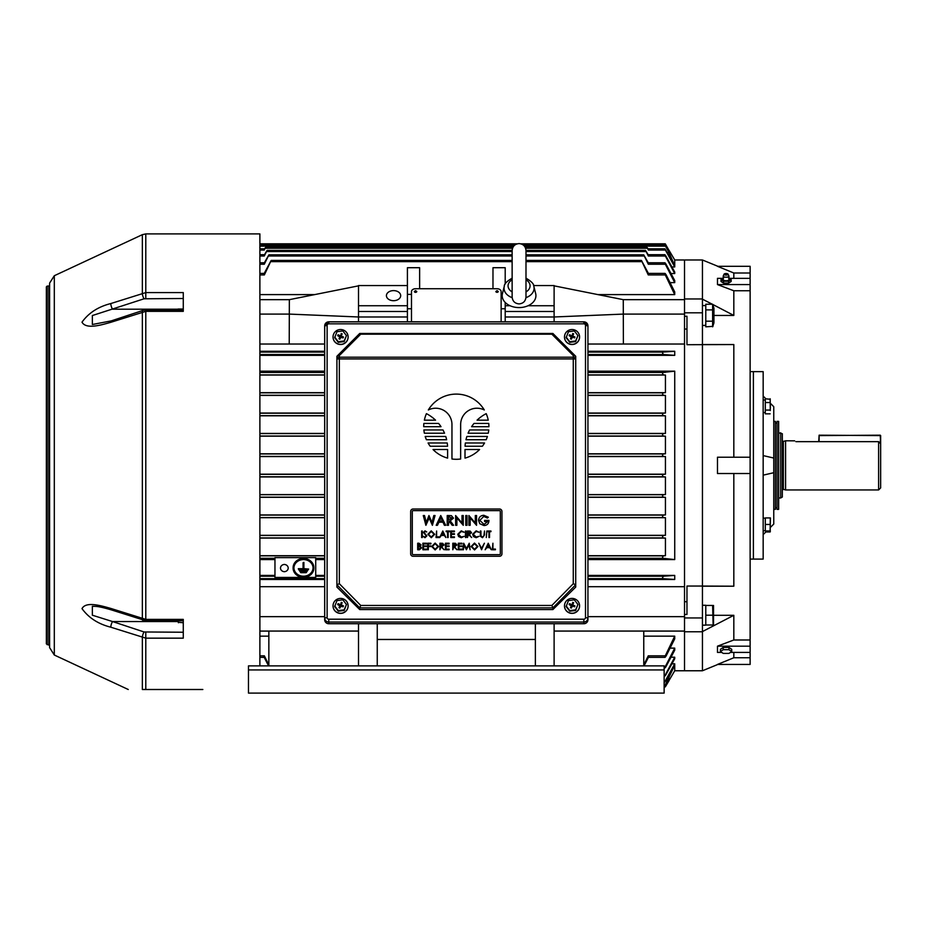 <?xml version="1.0" encoding="UTF-8"?>
<svg xmlns="http://www.w3.org/2000/svg" width="927" height="927" viewBox="0 0 927 927"><rect width="100%" height="100%" fill="white"/><g stroke="black" fill="none" stroke-linecap="round" stroke-linejoin="round"><path stroke-width="1.39" d="M780.685 432.77L780.685 497.973L782.318 497.034L782.318 433.72L778.645 432.77M782.318 490.093L783.361 489.305L783.361 441.449L785.575 440.788L785.575 489.954L878.611 489.954L878.611 441.658L880.65 443.778L880.65 487.915L878.611 489.954M795.864 441.658C794.149 440.51 794.149 440.51 795.864 441.658C794.149 440.51 794.149 440.51 795.864 441.658L878.611 441.658M785.575 440.788L794.659 440.846M702.446 305.586L705.783 305.586L705.783 309.885L705.783 304.241L712.62 304.241L713.941 308.181L713.941 322.886L712.62 326.825L712.62 304.241M712.979 326.35L705.783 326.825L705.783 321.182L705.783 325.331L702.446 325.481M705.783 325.481L704.114 325.447M713.095 623.813L712.62 605.435L705.783 605.435L705.783 615.215L712.62 615.215L713.095 614.033M713.535 605.435L713.535 624.995M712.62 624.995L705.783 624.995L705.783 615.215M723.315 279.073A3.059 1.17 0 0 0 723.118 279.294A3.059 1.17 0 0 0 723.025 279.572A3.059 1.17 0 0 0 726.084 280.742A3.059 1.17 0 0 0 729.132 279.572A3.059 1.17 0 0 0 729.051 279.294A3.059 1.17 0 0 0 728.842 279.073M728.089 274.172L728.889 275.922A2.851 1.089 180 0 1 728.935 276.107A2.851 1.089 180 0 1 728.923 276.211A2.851 1.089 180 0 1 726.084 277.208A2.851 1.089 180 0 1 723.245 276.211A2.851 1.089 180 0 1 723.222 276.107A2.851 1.089 180 0 1 723.269 275.922L724.068 274.172A2.039 0.776 180 0 1 726.084 273.523A2.039 0.776 180 0 1 728.089 274.172A2.039 0.776 180 0 1 726.084 275.087A2.039 0.776 180 0 1 724.068 274.172M726.084 274.612L726.084 273.998L726.084 274.612M723.628 277.891L720.997 279.572L720.997 281.46L723.535 283.141L728.622 283.141L731.16 281.46L731.16 279.572L728.529 277.891M720.997 279.572L723.535 281.263L728.622 281.263L731.16 279.572M723.535 281.263L723.535 283.141M728.622 281.263L728.622 283.141M110.823 322.306A4.079 1.217 71.7 0 1 111.263 320.881L142.804 310.475L145.794 310L145.794 311.356L110.823 322.306C100.927 325.099 86.072 329.572 82.005 322.167C88.621 312.932 98.227 306.721 110.823 303.546L145.794 292.584L183.279 292.584L183.279 311.356L145.794 311.356L145.794 620.754L111.263 609.862C96.454 605.563 95.863 606.594 92.364 606.246L92.364 615.215L112.549 621.553A4.079 1.217 108.3 0 0 110.823 627.208C98.308 624.056 88.702 617.869 82.005 608.633C85.944 601.159 100.904 605.644 110.823 608.436L145.794 619.387L183.279 619.387L183.279 638.158L145.794 638.158L110.823 627.208M183.279 298.506L144.079 298.784L92.364 315.539L92.364 324.496L111.263 320.881M49.606 510.198L49.606 505.308M49.606 405.875L49.606 400.174M47.161 644.682L47.161 286.072L46.35 286.883L46.35 643.859L49.606 645.493M54.311 655.03L54.311 275.725L49.606 283.106L49.606 647.637L54.311 655.03L128.262 689.503M54.311 275.725L142.352 234.67L145.794 233.905L259.884 233.905L259.884 665.876M202.839 689.503L142.352 689.503C123.824 689.503 123.824 689.503 142.352 689.503C123.824 689.503 123.824 689.503 142.352 689.503L142.352 637.614A4.079 1.217 108.3 0 1 144.079 631.971L183.279 632.237M49.606 433.801L49.606 431.959M49.606 634.717L49.606 635.528M49.606 297.984L49.606 298.587M46.35 465.377L46.35 637.347M49.606 412.399L49.606 414.033L49.606 412.399M49.606 634.3L49.606 631.901M49.606 628.645L49.606 629.734M49.606 622.793L49.606 620.256M49.606 511.831L49.606 513.338M49.606 503.685L49.606 498.796M49.606 418.923L49.606 414.033M49.606 374.091L49.606 368.39M49.606 310.499L49.606 312.318M49.606 316.825L49.606 314.288M144.079 298.784A4.079 1.217 -108.3 0 1 142.352 293.141L142.352 234.67M178.1 309.189L112.549 309.189A4.079 1.217 -108.3 0 1 110.823 303.546M142.804 310.475A4.079 1.217 71.7 0 0 142.352 311.878L142.352 618.865A4.079 1.217 -71.7 0 0 142.804 620.279M111.263 609.862A4.079 1.217 -71.7 0 1 110.823 608.436M750.128 371.646L753.384 371.646L753.384 559.097L763.164 559.097L763.164 455.597L773.755 458.042L773.755 472.712L763.164 475.157L773.755 472.712L773.755 524.056L770.499 527.312M587.938 344.033L684.52 344.033L684.52 586.71L684.52 259.989L684.52 298.969L702.446 298.969L702.446 312.805L684.52 312.805M702.446 312.805L702.446 586.049L686.965 586.049L686.965 614.462L684.52 614.462L684.52 601.704L686.965 601.704M733.825 457.22L733.825 344.554L686.965 344.705L686.965 316.281L684.52 316.281L684.52 329.05L686.965 329.05M717.88 266.304L702.446 259.989L702.446 298.969M722.863 278.343L717.475 278.343L717.475 284.577L733.825 290.765L733.825 315.447L712.817 304.485M712.342 304.241L702.446 299.178M733.825 273.001L750.128 273.001L750.128 266.304L717.475 266.304L733.825 273.001L733.825 278.343M733.825 473.523L733.825 586.2L702.446 586.049L702.446 617.95L684.52 617.95L684.52 586.71L587.938 586.71M750.128 273.001L750.128 457.22L717.475 457.22L717.475 473.523L750.128 473.523L750.128 664.439L717.475 664.439L733.825 657.753L750.128 657.753M702.446 631.577L733.825 615.296L733.825 639.989L717.475 646.177L717.475 652.411L721.727 652.411M702.446 617.95L702.446 670.766L717.88 664.439M733.825 652.411L733.825 657.753M702.446 631.774L684.52 631.774L684.52 670.766L684.52 617.95M733.825 586.2L702.446 586.2M733.825 615.296L713.941 615.296M733.825 639.989L750.128 639.989M750.128 457.22L750.128 473.523M733.825 315.447L713.941 315.447M733.825 344.554L702.446 344.554M733.825 290.765L750.128 290.765M717.475 284.577L750.128 284.577M729.294 278.343L750.128 278.343M730.43 652.411L750.128 652.411M717.475 646.177L750.128 646.177M178.123 620.754L178.413 622.747L178.054 620.754M145.794 620.754L183.279 620.754L183.279 622.747L178.262 622.272M765.841 531.971L770.14 531.971L770.43 517.926M770.14 531.971L770.383 530.962M723.257 647.417L720.43 649.294L720.43 651.554L723.257 653.419L728.9 653.419L731.727 651.554L731.727 649.294L728.9 647.417L723.257 647.417L723.257 649.676L720.43 651.554M731.727 651.554L728.9 649.676L728.9 647.417M728.9 649.676L723.257 649.676M512.168 297.671A15.017 10.626 180 0 1 504.276 286.362L502.457 293.546A16.871 11.935 0 0 0 519.062 307.579A16.871 11.935 0 0 0 535.667 293.546L533.848 286.362A15.017 10.626 180 0 1 525.957 297.671M713.095 319.815L712.62 321.182L705.783 321.182L705.783 309.885L712.62 309.885L713.095 311.252M713.118 304.96L713.408 305.748M713.095 309.212L712.62 309.885M713.118 311.321L713.408 312.897M713.13 321.912L713.408 322.689M770.499 403.43L773.755 406.698L773.755 458.042L763.164 455.597L763.164 371.646L753.384 371.646L753.384 559.097L750.128 559.097M284.346 564.45A4.079 3.627 180 0 0 284.346 571.692A4.079 3.627 180 0 0 284.346 564.45M415.551 292.364L416.779 291.507L415.551 290.638L414.334 291.507L415.551 292.364M414.334 291.565A1.228 0.869 0 0 0 416.779 291.565M497.057 292.364L498.286 291.507L497.057 290.638L495.841 291.507L497.057 292.364M495.841 291.565A1.228 0.869 0 0 0 498.274 291.565M393.546 290.615A7.126 5.041 0 0 0 386.42 295.655A7.126 5.041 0 0 0 393.546 300.696A7.126 5.041 0 0 0 400.684 295.655A7.126 5.041 0 0 0 393.546 290.615M303.488 577.312A10.382 9.224 180 0 0 313.871 568.077A10.382 9.224 180 0 0 303.488 558.854A10.382 9.224 180 0 0 293.106 568.077A10.382 9.224 180 0 0 303.488 577.312M313.871 567.892A10.382 9.224 180 0 0 313.871 567.706A10.382 9.224 180 0 0 303.488 558.483A10.382 9.224 180 0 0 293.106 567.706A10.382 9.224 180 0 0 293.117 567.892M313.048 567.892A9.56 8.505 0 0 1 303.488 576.212A9.56 8.505 0 0 1 293.929 567.892M303.488 559.584A9.56 8.505 180 0 0 293.929 568.077A9.56 8.505 180 0 0 303.488 576.582A9.56 8.505 180 0 0 313.059 568.077A9.56 8.505 180 0 0 303.488 559.584M587.938 371.171L674.729 371.171L674.729 559.584L662.898 558.286L662.562 557.069L663.465 555.841L665.435 555.702L665.435 538.077L662.956 537.915L662.538 536.687L663.396 535.47L665.435 535.319L665.435 517.706L663.014 517.533L662.515 516.316L663.338 515.088L665.435 514.937L665.435 497.324L663.083 497.162L662.504 495.933L663.268 494.717L665.435 494.566L665.435 476.942L663.141 476.779L662.504 475.563L663.211 474.346L665.435 474.184L665.435 456.571L663.211 456.408L662.504 455.192L663.141 453.963L665.435 453.801L587.938 453.801M259.884 474.184L324.682 474.184M674.729 351.275L674.729 355.342L663.535 354.531L662.596 353.303L662.828 352.086L674.729 351.275L587.938 351.275M587.938 436.188L665.435 436.188L663.268 436.038L662.504 434.809L663.083 433.593L665.435 433.43L587.938 433.43M587.938 415.806L665.435 415.806L663.338 415.655L662.515 414.439L663.014 413.21L665.435 413.048L587.938 413.048M587.938 375.053L665.435 375.053L663.465 374.902L662.562 373.685L662.898 372.457L665.435 372.295L587.938 372.295M587.938 395.423L665.435 395.423L663.396 395.284L662.538 394.056L662.956 392.839L665.435 392.666L587.938 392.666M674.729 575.4L674.729 579.479L662.828 578.657L662.596 577.44L663.535 576.223L674.729 575.4L587.938 575.4M315.713 577.44L274.96 577.44L274.96 557.625L315.713 557.625L315.713 577.44M315.713 559.584L324.682 559.584M587.938 559.584L674.729 559.584M324.682 575.4L315.713 575.4M674.729 579.479L587.938 579.479M324.682 579.479L259.884 579.479M274.96 575.4L259.884 575.4M259.884 559.584L274.96 559.584M324.682 586.71L259.884 586.71M501.136 321.808L501.136 291.623A4.079 2.885 0 0 0 497.057 288.737L415.551 288.737A4.079 2.885 0 0 0 411.484 291.623L411.484 321.808M502.283 294.38L501.136 294.38M505.203 283.998L505.203 267.706L492.979 267.706L492.979 288.737M419.63 288.737L419.63 267.706L407.405 267.706L407.405 321.808M411.484 294.38L407.405 294.38M674.729 355.342L587.938 355.342M324.682 355.342L259.884 355.342M324.682 351.275L259.884 351.275M259.884 344.033L324.682 344.033M324.682 371.171L259.884 371.171M324.682 558.46L315.713 558.46M274.96 558.46L259.884 558.46M324.682 558.564L315.713 558.564M587.938 558.564L665.435 558.564M669.085 680.545L665.262 686.93L669.085 680.221L669.085 678.576L664.856 685.76L673.964 666.826L665.737 680.685C664.752 682.272 664.636 682.272 665.401 680.685L674.729 663.813L674.729 670.766L668.981 680.545M674.729 663.813L671.924 663.813M674.729 657.22L674.729 658.726L665.887 674.717C664.798 676.432 664.624 676.432 665.366 674.717L674.729 657.22L670.997 657.22M674.729 648.124L674.729 650.163L666.038 666.525C664.856 668.367 664.624 668.355 665.331 666.525L674.729 648.124L670.082 648.124M674.729 636.154L674.729 638.807L666.189 655.829C664.949 657.776 664.636 657.776 665.273 655.829L674.729 636.154L643.767 636.154M268.853 636.154L259.884 636.154M643.767 631.09L684.52 631.09M268.853 631.09L259.884 631.09M358.506 623.732L358.506 665.876M259.884 631.067L358.506 631.067L268.853 631.078L268.853 665.876M664.138 669.943L664.138 665.876L248.471 665.876L248.471 693.095L664.138 693.095L664.138 669.943L248.471 669.943M554.114 623.732L554.114 665.876M702.446 259.989L674.729 259.989L674.729 266.941L671.924 266.941M674.729 273.535L665.366 256.026C664.624 254.322 664.786 254.322 665.887 256.026L674.729 272.028L674.729 273.535L670.997 273.535M674.729 282.619L665.331 264.23C664.624 262.387 664.856 262.387 666.038 264.218L674.729 280.591L674.729 282.619L670.082 282.619M289.224 344.033L289.351 299.664L259.884 299.664M314.693 294.601L259.884 294.601M674.729 294.601L665.273 274.925C664.636 272.967 664.949 272.967 666.189 274.925L674.729 291.947L674.729 294.601L597.915 294.601M623.384 344.033L623.268 299.664L684.52 299.664M407.405 285.562L358.506 285.562L358.506 316.976L407.405 316.976M259.884 314.091L289.224 314.091L358.506 316.976L358.506 321.808M505.203 308.761L501.136 308.761M411.484 308.761L407.405 308.761M505.203 302.457L505.203 321.808M587.938 456.571L665.435 456.571M665.435 474.184L587.938 474.184M665.435 494.566L587.938 494.566M587.938 476.942L665.435 476.942M665.435 514.937L587.938 514.937M587.938 497.324L665.435 497.324M665.435 535.319L587.938 535.319M587.938 517.706L665.435 517.706M665.435 555.702L587.938 555.702M587.938 538.077L665.435 538.077M587.938 558.46L665.435 558.46M674.729 259.989L669.085 250.383M668.135 250.522L669.085 250.522L669.085 252.179L664.856 244.995L669.085 252.619L667.197 252.619M648.251 262.781L643.709 254.809L648.309 264.23C647.602 262.387 647.846 262.387 649.027 264.218M648.402 273.395L641.438 260.429L648.263 274.925C647.625 272.967 647.927 272.967 649.178 274.925M648.124 254.682L645.516 250.383L648.355 256.026C647.602 254.322 647.776 254.322 648.865 256.026M648.019 248.818L646.884 247.092L648.379 250.07C647.614 248.482 647.73 248.482 648.726 250.058M647.88 244.995L648.413 246.165L647.846 244.995L664.856 244.995M669.085 680.221L668.135 680.221M649.178 655.829C647.927 657.776 647.625 657.776 648.263 655.829L665.273 655.829C664.636 657.776 664.949 657.776 666.189 655.829M643.767 664.972L648.263 655.829M648.402 657.359L644.056 665.876M664.856 685.76L665.968 685.771M259.884 555.702L324.682 555.702M324.682 395.423L259.884 395.423M259.884 392.666L324.682 392.666M324.682 375.053L259.884 375.053M259.884 372.295L324.682 372.295M324.682 415.806L259.884 415.806M259.884 413.048L324.682 413.048M324.682 436.188L259.884 436.188M259.884 433.43L324.682 433.43M324.682 456.571L259.884 456.571M259.884 453.801L324.682 453.801M264.207 273.395L271.171 260.429L264.357 274.925C264.995 272.967 264.682 272.967 263.442 274.925M264.357 262.781L268.911 254.809L264.299 264.23C265.006 262.387 264.774 262.387 263.592 264.218M264.485 254.682L267.092 250.383L264.265 256.026C265.006 254.322 264.832 254.322 263.743 256.026M674.729 266.941L665.401 250.07C664.636 248.482 664.74 248.482 665.737 250.058L673.987 263.998M264.589 248.818L265.725 247.092L264.23 250.07C264.995 248.482 264.879 248.482 263.882 250.058M669.085 250.522L665.262 243.824L665.968 244.983L647.869 244.983M264.74 244.995L264.207 246.165L264.774 244.995L259.884 244.995M669.085 678.135L667.197 678.135M263.442 655.829C264.682 657.776 264.983 657.776 264.357 655.829L268.853 664.972M268.563 665.876L264.207 657.359M259.884 535.319L324.682 535.319M324.682 538.077L259.884 538.077M259.884 514.937L324.682 514.937M324.682 517.706L259.884 517.706M259.884 494.566L324.682 494.566M324.682 497.324L259.884 497.324M324.682 476.942L259.884 476.942M274.96 558.564L259.884 558.564M674.729 371.171L665.435 372.179L587.938 372.179M324.682 372.179L259.884 372.179M669.085 252.619L674.045 264.16M665.737 680.685C664.752 682.272 664.636 682.272 665.401 680.685L664.138 680.685M665.887 674.717C664.798 676.432 664.624 676.432 665.366 674.717L664.138 674.717M666.038 666.525C664.856 668.367 664.624 668.355 665.331 666.525L664.138 666.525M648.379 250.07L665.401 250.07C664.636 248.482 664.74 248.482 665.737 250.058M648.355 256.026L665.366 256.026C664.624 254.322 664.786 254.322 665.887 256.026M648.263 274.925L665.273 274.925C664.636 272.967 664.949 272.967 666.189 274.925M648.309 264.23L665.331 264.23C664.624 262.387 664.856 262.387 666.038 264.218M665.435 453.801L665.435 436.188M665.435 433.43L665.435 415.806M665.435 413.048L665.435 395.423M665.435 392.666L665.435 375.053M358.506 305.736L407.405 305.736M358.506 311.495L407.405 311.495M533.616 285.562L554.114 285.562L554.114 321.808M684.52 314.091L623.384 314.091L554.114 316.976L505.203 316.976M289.224 299.664L259.884 299.688M289.351 299.664L358.506 285.852M554.114 311.495L505.203 311.495M554.114 305.736L528.077 305.736M510.059 305.736L505.203 305.736M623.384 299.664L684.52 299.688M623.268 299.664L554.114 285.852M535.366 639.468L377.254 639.468M535.366 623.732L535.366 665.876M684.52 631.067L554.114 631.067L643.767 631.078L643.767 665.876M587.938 616.652L684.52 616.652M377.254 623.732L377.254 665.876M324.682 616.652L259.884 616.652M300.29 571.588L306.686 571.959L300.29 571.588M299.317 570.14L307.66 570.511L299.317 570.14M303.894 562.701L303.083 562.701L303.894 562.33L303.894 569.062L308.633 569.062L303.894 568.691M308.633 569.062L308.146 569.792L298.83 569.792L298.343 568.691L303.083 568.691M303.083 562.701L303.083 569.062L298.343 569.062M307.66 570.511L307.173 571.241L299.803 571.241L299.317 570.511M306.686 571.959L306.2 572.689L300.777 572.689L300.29 571.959M765.285 518.17L763.164 518.17M765.285 530.719L763.164 530.719M770.383 408.193L770.14 398.772L770.291 410.534M770.14 413.836L765.285 413.836L765.285 398.772L770.291 399.247M765.285 402.538L770.14 402.538L770.291 403.477M765.285 410.07L770.14 410.07M773.755 509.387L775.389 509.387L775.389 421.368L773.755 421.368M778.645 465.377L778.645 421.368L777.023 421.368L777.023 509.387L778.645 509.387L778.645 465.377M569.143 343.801A7.543 7.428 180 0 1 564.497 336.941A7.543 7.428 180 0 1 574.925 330.082A7.543 7.428 180 0 1 579.572 336.941A7.543 7.428 180 0 1 569.143 343.801M579.572 337.011A7.543 7.428 180 0 1 569.143 343.94A7.543 7.428 180 0 1 564.497 337.011M577.915 335.586L575.632 341.588L569.746 342.33L566.154 337.683L568.448 331.692L574.323 330.951L577.915 335.586L575.632 340.974L569.746 341.727L566.154 337.08M572.654 337.115L573.025 334.659L571.635 336.698L571.391 335.539L569.514 334.774L569.143 335.667L571.832 337.301L571.078 339.073M571.136 339.097L572.689 337.127L571.889 337.312M571.832 337.301L571.241 336.976L570.453 338.818L571.356 339.189L572.144 337.335M572.689 337.127L574.555 337.892L574.937 336.999L573.06 336.234L572.457 337.046M574.334 337.799L574.937 336.999M572.237 336.501L572.84 335.69L573.06 336.234M572.84 335.69L573.616 333.859L572.712 333.488L572.179 336.489M573.025 334.659L573.616 333.859M572.967 334.635L572.712 333.488M569.757 335.922L569.514 334.774M575.632 341.588L575.632 340.974M569.746 342.33L569.746 341.727M456.304 459.294A32.596 32.596 0 0 0 460.649 459.004L460.649 424.52A16.304 16.304 0 0 1 484.288 409.966A32.596 32.596 0 0 0 428.332 409.966A16.304 16.304 0 0 1 451.959 424.52L451.959 459.004A32.596 32.596 0 0 0 456.304 459.294M583.859 323.836L583.859 321.808L587.938 325.864L587.938 618.019A4.079 4.009 180 0 1 583.859 622.04L328.761 622.04A4.079 4.009 180 0 1 324.682 618.019L324.682 325.864A4.079 4.009 180 0 1 328.761 321.843L583.859 321.843A4.079 4.009 180 0 1 587.938 325.864L585.493 325.435A1.634 1.611 -0 0 0 583.859 323.836L328.761 323.836A1.634 1.611 -0 0 0 327.127 325.435L327.127 617.602A1.634 1.611 -0 0 0 328.761 619.201L583.859 619.201A1.634 1.611 -0 0 0 585.493 617.602L585.493 325.435M327.127 617.602L324.682 618.019L324.682 619.723A4.079 4.009 180 0 0 328.761 623.732L583.859 623.732A4.079 4.009 180 0 0 587.938 619.723L587.938 618.019L585.493 617.602M359.722 609.572L336.907 587.092L336.907 356.281L359.722 333.465L552.886 333.465L575.713 356.281L575.713 587.092L552.886 609.572L552.886 607.857L359.722 607.88L359.722 609.572L552.886 609.572M359.722 333.465L552.886 333.465M575.713 356.281L575.713 358.923A2.445 1.727 180 0 0 573.268 357.196L573.268 355.562L551.878 334.183L360.742 334.183L359.85 333.465M336.93 584.728L339.352 583.732L360.742 605.447L359.734 607.857L336.907 584.763M575.713 584.763L552.886 607.88L551.878 605.447L573.268 583.732L575.69 584.728M552.77 333.465L551.878 334.183M575.377 355.956L573.268 355.562M360.742 334.183L339.352 355.562L337.231 355.956M413.106 509.004A2.445 2.445 0 0 0 410.661 511.449L410.661 553.836A2.445 2.445 0 0 0 413.106 556.281L499.502 556.281A2.445 2.445 0 0 0 501.947 553.836L501.947 511.449A2.445 2.445 0 0 0 499.502 509.004L413.106 509.004M413.106 510.638A0.811 0.811 0 0 0 412.295 511.449L412.295 553.836A0.811 0.811 0 0 0 413.106 554.647L499.502 554.647A0.811 0.811 0 0 0 500.313 553.836L500.313 511.449A0.811 0.811 0 0 0 499.502 510.638L413.106 510.638M483.813 515.273L488.344 517.208L487.393 518.031L483.79 516.409L479.815 520.371L484.068 524.427L487.718 521.542L484.578 521.542L484.578 520.418L488.969 520.418C488.842 523.639 487.185 525.354 483.998 525.563L479.769 523.709L478.564 520.418C478.865 517.231 480.615 515.516 483.813 515.273M470.163 525.308L468.911 525.308L468.911 515.528L475.308 522.955L475.308 515.528L476.559 515.528L476.559 525.308L470.163 517.892L470.163 525.308M465.771 525.308L465.771 515.528L467.023 515.528L467.023 525.308L465.771 525.308M456.872 525.308L455.62 525.308L455.62 515.528L462.017 522.955L462.017 515.528L463.268 515.528L463.268 525.308L456.872 517.892L456.872 525.308M447.22 525.308L447.22 515.528L451.403 515.655L453.488 518.147L450.186 520.8L453.616 525.308L452.225 525.308L448.807 520.8L448.471 525.308L447.22 525.308M448.471 516.652L448.471 519.665L452.237 518.147L448.471 516.652M440.742 515.528L445.713 525.308L444.427 525.308L442.944 522.179L438.935 522.179L437.451 525.308L436.188 525.308L440.742 515.528M440.939 517.672L439.421 521.044L442.48 521.044L440.939 517.672M425.899 525.308L423.268 515.528L424.508 515.528L426.304 522.515L428.958 515.528L432.005 522.504L433.813 515.528L435.053 515.528L432.399 525.308L429.155 518.019L425.899 525.308M421.658 537.533L421.658 531.009L422.248 531.009L422.248 537.533L421.658 537.533M424.983 537.706L422.99 536.281L424.983 537.034L426.258 535.922L423.419 532.365L425.018 530.847L426.756 531.947L424.96 531.519L423.998 532.341L426.837 535.933L424.983 537.706M427.845 534.3L431.229 530.847L434.693 534.276L431.287 537.706L427.845 534.3M431.264 531.519L428.425 534.3L431.264 537.034L434.114 534.265L431.264 531.519M436.038 537.533L436.617 531.009L436.617 536.86L439.131 536.86L439.131 537.533L436.038 537.533M442.805 531.009L445.899 537.533L444.3 535.447L441.345 535.447L439.711 537.533L442.805 531.009M442.839 532.283L441.658 534.775L443.987 534.775L442.839 532.283M447.567 531.681L446.154 531.681L446.154 531.009L449.583 531.009L449.583 531.681L448.158 531.681L448.158 537.533L447.567 537.533L447.567 531.681M450.754 537.533L450.754 531.009L454.427 531.009L454.427 531.681L451.333 531.681L451.333 533.685L454.427 533.685L454.427 534.358L451.333 534.358L451.333 536.86L454.427 536.86L454.427 537.533L450.754 537.533M461.275 530.847L464.126 532.214L461.24 531.519L458.355 534.276L461.287 537.034L464.126 536.339L461.287 537.706L458.598 536.559L457.776 534.242L461.275 530.847M465.458 537.533L465.458 531.009L466.049 531.009L466.049 537.533L465.458 537.533M467.463 537.533L467.463 531.009L470.244 531.101L471.565 532.758L469.247 534.52L471.646 537.533L468.529 534.52L467.463 537.533M468.054 531.681L468.054 533.859L470.974 532.758L468.054 531.681M476.154 530.847L479.004 532.214L476.119 531.519L473.233 534.276L476.165 537.034L479.004 536.339L476.165 537.706L473.477 536.559L472.654 534.242L476.154 530.847M480.337 534.949L480.337 531.009L480.928 531.009L480.951 535.783L482.457 537.034L483.871 535.933L484.52 531.009L484.52 534.949L482.492 537.706L480.453 536.327L480.337 534.949M486.281 537.533L486.86 531.009L486.281 537.533M488.946 531.681L487.532 531.681L487.532 531.009L490.951 531.009L490.951 531.681L489.537 531.681L489.537 537.533L488.946 537.533L488.946 531.681M418.274 543.906L418.274 546.003L420.441 544.867L418.274 543.906M417.683 549.757L417.683 543.234L418.958 543.234L421.032 544.856L420.279 546.246L421.53 547.903L419.456 549.757L417.683 549.757M418.274 546.663L418.274 549.085L420.951 547.903L419.885 546.745L418.274 546.663M422.874 549.757L422.874 543.234L426.547 543.234L426.547 543.906L423.454 543.906L423.454 545.91L426.547 545.91L426.547 546.582L423.454 546.582L423.454 549.085L426.547 549.085L426.547 549.757L422.874 549.757M427.718 549.757L427.718 543.234L430.893 543.234L430.893 543.906L428.309 543.906L428.309 545.91L430.893 545.91L430.893 546.582L428.309 546.582L428.309 549.757L427.718 549.757M431.727 546.524L435.122 543.071L438.587 546.501L435.169 549.931L431.727 546.524M435.145 543.743L432.318 546.524L435.145 549.259L437.996 546.49L435.145 543.743M439.919 549.757L439.919 543.234L442.7 543.326L444.021 544.983L441.704 546.745L444.103 549.757L440.985 546.745L439.919 549.757M440.51 543.906L440.51 546.084L443.43 544.983L440.51 543.906M445.435 549.757L445.435 543.234L449.12 543.234L449.12 543.906L446.026 543.906L446.026 545.91L449.12 545.91L449.12 546.582L446.026 546.582L446.026 549.085L449.12 549.085L449.12 549.757L445.435 549.757M452.793 549.757L452.793 543.234L455.574 543.326L456.895 544.983L454.578 546.745L456.976 549.757L453.859 546.745L452.793 549.757M453.384 543.906L453.384 546.084L456.304 544.983L453.384 543.906M458.309 549.757L458.309 543.234L461.994 543.234L461.994 543.906L458.9 543.906L458.9 545.91L461.994 545.91L461.994 546.582L458.9 546.582L458.9 549.085L461.994 549.085L461.994 549.757L458.309 549.757M463.419 549.757L462.828 549.757L463.685 543.234L466.466 548.587L469.236 543.234L470.105 549.757L468.888 545.064L466.397 549.757L464.045 545.053L463.419 549.757M471.101 546.524L474.485 543.071L477.961 546.501L474.543 549.931L471.101 546.524M474.52 543.743L471.692 546.524L474.52 549.259L477.37 546.49L474.52 543.743M481.553 549.757L478.795 543.234L481.6 548.378L484.392 543.234L481.553 549.757M488.239 543.234L491.333 549.757L489.734 547.672L486.779 547.672L485.145 549.757L488.239 543.234M488.274 544.508L487.092 547L489.421 547L488.274 544.508M492.341 549.757L492.921 543.234L492.921 549.085L495.424 549.085L495.424 549.757L492.341 549.757M486.188 413.651A39.119 39.119 0 0 0 477.057 420.174L488.251 420.174A32.596 32.596 0 0 0 486.188 413.651M488.251 433.21A32.596 32.596 0 0 0 488.749 429.954L469.641 429.954A39.119 39.119 0 0 0 468.077 433.21L488.251 433.21M465.006 458.112A32.596 32.596 0 0 0 479.595 449.514L465.006 449.514L465.006 458.112M488.911 426.687A32.596 32.596 0 0 0 488.749 423.43L474.021 423.43A39.119 39.119 0 0 0 471.588 426.687L488.911 426.687M486.188 439.734A32.596 32.596 0 0 0 487.405 436.466L466.872 436.466A39.119 39.119 0 0 0 465.98 439.734L486.188 439.734M482.388 446.246A32.596 32.596 0 0 0 484.543 442.99L465.377 442.99A39.119 39.119 0 0 0 465.064 446.246L482.388 446.246M426.42 413.651A32.596 32.596 0 0 0 424.369 420.174L435.551 420.174A39.119 39.119 0 0 0 426.42 413.651M441.02 426.687A39.119 39.119 0 0 0 438.587 423.43L423.871 423.43A32.596 32.596 0 0 0 423.709 426.687L441.02 426.687M444.531 433.21A39.119 39.119 0 0 0 442.979 429.954L423.871 429.954A32.596 32.596 0 0 0 424.369 433.21L444.531 433.21M446.64 439.734A39.119 39.119 0 0 0 445.748 436.466L425.203 436.466A32.596 32.596 0 0 0 426.432 439.734L446.64 439.734M447.556 446.246A39.119 39.119 0 0 0 447.231 442.99L428.077 442.99A32.596 32.596 0 0 0 430.221 446.246L447.556 446.246M447.614 458.112L447.614 449.514L433.025 449.514A32.596 32.596 0 0 0 447.614 458.112M569.143 612.689A7.543 7.428 180 0 1 564.497 605.829A7.543 7.428 180 0 1 574.925 598.969A7.543 7.428 180 0 1 579.572 605.829A7.543 7.428 180 0 1 569.143 612.689M579.572 605.899A7.543 7.428 180 0 1 569.143 612.828A7.543 7.428 180 0 1 564.497 605.899M577.915 604.474L575.632 610.476L569.746 611.217L566.154 606.571L568.448 600.58L574.323 599.827L577.915 604.474L575.632 609.862L569.746 610.603L566.154 605.968M572.654 606.003L573.025 603.547L571.635 605.586L571.391 604.427L569.514 603.662L569.143 604.555L571.832 606.188L571.078 607.961M571.136 607.985L572.689 606.015L571.889 606.2M571.832 606.188L571.241 605.864L570.453 607.695L571.356 608.066L572.144 606.223M572.689 606.015L574.555 606.779L574.937 605.887L573.06 605.122L572.457 605.922M574.334 606.687L574.937 605.887M572.237 605.389L572.84 604.578L573.06 605.122M572.84 604.578L573.616 602.735L572.712 602.365L572.179 605.377M573.025 603.547L573.616 602.735M572.967 603.523L572.712 602.365M569.757 604.81L569.514 603.662M575.632 610.476L575.632 609.862M569.746 611.217L569.746 610.603M337.683 343.801A7.543 7.428 180 0 1 333.036 336.941A7.543 7.428 180 0 1 343.465 330.082A7.543 7.428 180 0 1 348.112 336.941A7.543 7.428 180 0 1 337.683 343.801M348.112 337.011A7.543 7.428 180 0 1 337.683 343.94A7.543 7.428 180 0 1 333.036 337.011M346.455 335.586L344.16 341.588L338.285 342.33L334.693 337.683L336.976 331.692L342.851 330.951L346.455 335.586L344.16 340.974L338.285 341.727L334.693 337.08M339.676 339.097L341.217 337.127L341.553 334.659L340.163 336.698L339.919 335.539L338.054 334.774L337.671 335.667L340.371 337.301L339.618 339.073M340.371 337.301L339.769 336.976L338.992 338.818L339.885 339.189L340.429 337.312M342.874 337.799L343.465 336.999L343.083 337.892L340.672 337.335M343.465 336.999L341.588 336.234L340.985 337.046M340.777 336.501L341.368 335.69L341.588 336.234M341.368 335.69L342.156 333.859L341.252 333.488L340.707 336.489M341.553 334.659L342.156 333.859M341.495 334.635L341.252 333.488M338.297 335.922L338.054 334.774M344.16 341.588L344.16 340.974M338.285 342.33L338.285 341.727M337.683 612.689A7.543 7.428 180 0 1 333.036 605.829A7.543 7.428 180 0 1 343.465 598.969A7.543 7.428 180 0 1 348.112 605.829A7.543 7.428 180 0 1 337.683 612.689M348.112 605.899A7.543 7.428 180 0 1 337.683 612.828A7.543 7.428 180 0 1 333.036 605.899M346.455 604.474L344.16 610.476L338.285 611.217L334.693 606.571L336.976 600.58L342.851 599.827L346.455 604.474L344.16 609.862L338.285 610.603L334.693 605.968M339.676 607.985L341.217 606.015L341.553 603.547L340.163 605.586L339.919 604.427L338.054 603.662L337.671 604.555L340.371 606.188L339.618 607.961M340.371 606.188L339.769 605.864L338.992 607.695L339.885 608.066L340.429 606.2M342.874 606.687L343.465 605.887L343.083 606.779L340.672 606.223M343.465 605.887L341.588 605.122L340.985 605.922M340.777 605.389L341.368 604.578L341.588 605.122M341.368 604.578L342.156 602.735L341.252 602.365L340.707 605.377M341.553 603.547L342.156 602.735M341.495 603.523L341.252 602.365M338.297 604.81L338.054 603.662M344.16 610.476L344.16 609.862M338.285 611.217L338.285 610.603M770.14 517.926L765.285 517.926L765.285 530.962L770.14 530.962L770.291 518.738M765.285 524.45L770.14 524.45M702.446 605.273L705.783 605.273L705.783 625.157L702.446 625.157M818.703 441.658L819.12 435.18L880.65 435.597L880.65 443.778L880.244 435.18L819.12 435.597L819.12 441.658M763.164 412.573L765.285 412.492M765.285 412.573L763.164 412.492M145.794 310L183.279 310L183.279 309.015L178.413 309.015L178.239 310M178.054 310L178.123 309.015M47.161 286.072L48.795 286.072L48.795 644.682M145.794 233.905L145.794 298.506M145.794 632.237L145.794 689.503M144.079 631.971L112.549 621.553L178.1 621.553M512.133 279.803A11.008 7.787 0 0 0 512.133 291.901M525.991 291.901A11.008 7.787 0 0 0 525.991 279.803M324.682 476.779L259.884 476.779M324.682 497.162L259.884 497.162M324.682 517.533L259.884 517.533M324.682 537.915L259.884 537.915M324.682 456.408L259.884 456.408M324.682 436.038L259.884 436.038M324.682 415.655L259.884 415.655M324.682 374.902L259.884 374.902M663.535 354.531L587.938 354.531M324.682 354.531L259.884 354.531M324.682 395.284L259.884 395.284M663.141 476.779L587.938 476.779M663.083 497.162L587.938 497.162M663.014 517.533L587.938 517.533M662.956 537.915L587.938 537.915M663.211 456.408L587.938 456.408M663.268 436.038L587.938 436.038M663.338 415.655L587.938 415.655M663.465 374.902L587.938 374.902M663.396 395.284L587.938 395.284M662.898 558.286L587.938 558.286M274.96 558.286L259.884 558.286M324.682 558.286L315.713 558.286M662.828 578.657L587.938 578.657M324.682 578.657L259.884 578.657M663.535 576.223L587.938 576.223M324.682 576.223L315.713 576.223M274.96 576.223L259.884 576.223M324.682 555.841L259.884 555.841M324.682 352.086L259.884 352.086M662.898 372.457L587.938 372.457M662.956 392.839L587.938 392.839M663.014 413.21L587.938 413.21M663.083 433.593L587.938 433.593M663.141 453.963L587.938 453.963M663.211 474.346L587.938 474.346M663.268 494.717L587.938 494.717M663.338 515.088L587.938 515.088M663.396 535.47L587.938 535.47M663.465 555.841L587.938 555.841M324.682 392.839L259.884 392.839M662.828 352.086L587.938 352.086M324.682 372.457L259.884 372.457M324.682 413.21L259.884 413.21M324.682 433.593L259.884 433.593M324.682 453.963L259.884 453.963M641.704 261.623L525.991 261.623M512.133 261.623L270.916 261.623M264.357 274.925L259.884 274.925M644.045 255.991L525.991 255.991M512.133 255.991L268.563 255.991M264.299 264.23L259.884 264.23M645.945 251.553L525.991 251.553M512.133 251.553L266.675 251.553M264.265 256.026L259.884 256.026M647.382 248.251L525.609 248.251M512.515 248.251L265.238 248.251M264.23 250.07L259.884 250.07M264.74 244.983L259.884 244.983M648.355 246.072L524.369 246.072M513.755 246.072L264.253 246.072M648.413 246.165L665.424 246.165M264.207 246.165L259.884 246.165M664.138 684.589L665.424 684.589M264.357 655.829L259.884 655.829M324.682 535.47L259.884 535.47M324.682 515.088L259.884 515.088M324.682 494.717L259.884 494.717M324.682 474.346L259.884 474.346M573.268 583.732L573.268 358.923L339.352 358.923L339.352 583.732M360.742 605.447L551.878 605.447M583.859 623.732L583.859 619.201M328.761 623.732L328.761 619.201M328.761 323.836L328.761 321.808L583.859 321.843M327.127 325.435L324.682 325.864L328.761 321.843M339.352 355.562L339.352 357.196L573.268 357.196L573.268 358.923L575.713 358.923M336.907 358.923L339.352 358.923L339.352 357.196A2.445 1.727 180 0 0 336.907 358.923M880.244 443.349L880.65 435.597M783.361 441.449L782.318 440.661M783.361 489.305L785.575 489.954M778.645 497.973L780.685 497.973M729.051 279.294L728.923 276.211M723.245 276.211L723.118 279.294M727.521 274.855A1.634 1.634 0 0 0 724.636 274.855M48.795 286.072L49.606 285.249M674.729 670.766L702.446 670.766M525.991 290.174L525.991 296.976C525.586 301.182 523.268 303.5 519.062 303.905C514.856 303.5 512.55 301.182 512.133 296.976L512.133 250.522C512.55 246.315 514.856 244.01 519.062 243.592C523.268 244.01 525.586 246.315 525.991 250.522L525.991 290.174M512.214 278.146C506.802 281.24 504.161 283.975 504.276 286.362M533.848 286.362C534.022 284.056 531.38 281.31 525.922 278.146M766.849 530.962L763.164 534.647M765.841 398.772L763.164 396.096M665.262 686.93L664.138 686.93M641.438 260.429L525.991 260.429M512.133 260.429L271.171 260.429M643.709 254.809L525.991 254.809M512.133 254.809L268.911 254.809M645.516 250.383L525.991 250.383M512.133 250.383L267.092 250.383M646.884 247.092L525.076 247.092M513.048 247.092L265.725 247.092M665.262 243.824L520.823 243.824M517.301 243.824L259.884 243.824M647.799 244.913L523.118 244.913M515.006 244.913L264.821 244.913M264.647 657.359L259.884 657.359M264.751 248.818L259.884 248.818M264.74 254.682L259.884 254.682M264.647 273.395L259.884 273.395M264.705 262.781L259.884 262.781M647.961 657.359L664.972 657.359M664.138 681.936L664.868 681.936M664.138 676.061L664.891 676.061M664.138 667.961L664.926 667.961M647.857 248.818L664.868 248.818M647.88 254.682L664.891 254.682M647.961 273.395L664.972 273.395M647.915 262.781L664.926 262.781M777.023 422.99L775.389 422.99M777.023 507.753L775.389 507.753M391.785 243.824L395.308 243.824M765.285 400.024L763.164 400.024"/></g></svg>
